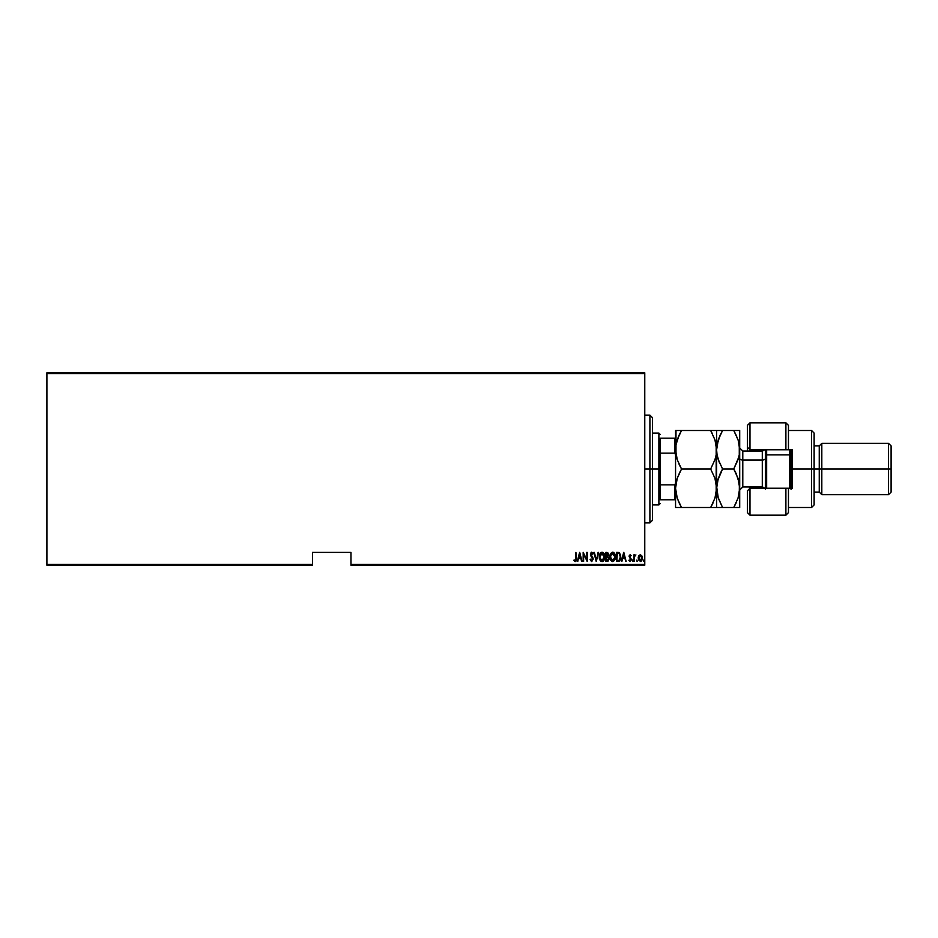 <?xml version="1.0" encoding="UTF-8"?>
<svg xmlns="http://www.w3.org/2000/svg" width="938" height="938" viewBox="0 0 938 938"><rect width="100%" height="100%" fill="white"/><g stroke="black" fill="none" stroke-linecap="round" stroke-linejoin="round"><path stroke-width="1.41" d="M350.964 565.227L644.769 565.227L644.769 564.453L350.964 564.453L350.964 552.388L312.471 552.388L312.471 564.453L46.9 564.453L46.9 373.547L644.769 373.547L644.769 564.453L644.769 372.773L46.9 372.773L644.769 372.773L644.769 373.547L46.9 373.547L46.9 372.773L46.9 564.453L312.471 564.453L312.471 552.388L350.964 552.388L350.964 565.227L350.964 564.453L644.769 564.453L644.769 565.227L350.964 565.227M46.9 565.227L312.471 565.227L312.471 564.453L312.471 565.227L46.9 565.227L46.9 564.453L46.9 565.227M638.755 555.788L638.544 559.974L640.818 561.393L642.249 559.189L642.049 556.328L640.408 554.698L638.755 555.777L640.279 554.698L638.755 555.788L640.279 554.698L641.803 555.777L640.279 554.698L641.803 555.777L642.354 558.11L640.279 561.487L638.203 558.11L638.755 555.788M634.487 555.589L635.905 554.921L634.405 555.777L633.947 554.815L633.947 561.37L634.592 556.48L635.905 554.921L634.405 555.777L633.947 554.815L633.947 561.37L634.405 554.815M630.524 558.907L630.008 560.678L630.723 559.623L630.008 560.678L629.199 559.998L630.008 560.678L629.199 559.998L630.008 560.678L630.723 559.623L629.105 556.422L630.137 554.698L629.152 555.871L630.723 559.623L630.172 560.654L629.199 559.998L628.882 560.596L630.172 561.475L631.168 559.329L629.597 556.105L631.18 555.624L630.137 554.698L631.18 555.624L630.137 554.698L629.105 556.422L630.723 559.623L630.008 560.678L629.199 559.998L628.882 560.596L630.019 561.487L631.18 559.599L629.574 556.386L631.18 555.624L629.574 556.386L631.18 559.599L630.019 561.487L629.199 559.998L630.09 560.678M618.095 561.37L620.311 559.834L620.651 555.226L619.338 552.799L616.442 552.388L616.442 561.37L618.095 561.37C620.124 560.818 621.038 559.365 620.815 556.996L619.209 552.716L616.442 552.388L616.442 561.37L616.442 552.388L618.822 552.541M607.695 561.311L605.854 561.37L608.07 561.123L608.938 559.247L607.906 556.527L608.164 553.103L605.854 552.388L605.854 561.37L605.854 552.388L605.854 561.37L607.273 561.37L608.961 558.825L607.906 556.527L608.504 554.616L606.863 552.388L605.854 552.388L606.863 552.388M598.092 552.388L596.298 561.37L598.596 552.388L596.24 559.646L593.871 552.388L596.181 561.37L593.871 552.388L596.181 561.37L598.596 552.388L596.24 559.646L594.375 552.388M583.624 561.37L583.624 554.311L587.2 561.37L587.2 552.388L586.742 559.47L583.166 552.388L583.166 561.37L583.624 554.311L587.2 561.37L587.2 552.388L586.742 559.47L583.166 552.388L583.166 561.37L583.26 552.388M575.92 552.388L576.378 558.462L575.92 552.388L575.791 560.056L575.076 560.678L574.126 559.88L573.845 560.572L575.252 561.592L576.272 560.314L575.92 552.388L575.92 558.368L575.17 560.678L574.126 559.88L573.845 560.572L575.135 561.604L576.378 558.919M577.796 561.37L579.602 552.388L577.292 561.37L578.535 558.497L580.774 558.497L582.017 561.37L579.719 552.388L577.292 561.37L578.535 558.497L580.774 558.497L582.017 561.37L579.719 552.388L581.513 561.37M590.072 559.646L590.53 559.189L591.69 560.678L592.722 559.165L590.424 554.264L591.69 552.165L593.074 553.678L592.64 554.241L592.582 552.716L591.362 552.224L590.436 553.924L592.675 558.708L591.937 560.643L590.53 559.189L590.072 559.646L591.772 561.604L593.168 558.767L590.917 553.842L591.632 553.08L592.64 554.241L593.074 553.678L591.69 552.165L590.424 554.264L592.722 559.165L591.69 560.678L590.53 559.189L590.072 559.646L591.597 561.604M599.288 556.926L600.719 561.041L603.404 561.03L604.811 556.504L603.38 552.716L600.683 552.763L599.288 556.926C599.136 559.271 600.062 560.83 602.055 561.604C604.049 560.807 604.975 559.236 604.811 556.879C604.975 554.499 604.037 552.928 602.02 552.165C600.039 552.986 599.136 554.569 599.288 556.926M609.876 556.926L610.837 560.478L612.655 561.604L614.531 560.361L615.41 556.879L614.66 553.608L612.608 552.165L610.802 553.338L609.876 556.914C609.735 559.271 610.661 560.83 612.655 561.604C614.648 560.807 615.562 559.236 615.41 556.879C615.562 554.499 614.636 552.928 612.608 552.165C610.638 552.986 609.723 554.569 609.876 556.926M621.894 561.37L623.7 552.388L621.39 561.37L622.633 558.497L624.872 558.497L626.115 561.37L623.817 552.388L621.39 561.37L622.633 558.497L624.872 558.497L626.115 561.37L623.817 552.388L625.611 561.37M632.224 560.619L632.892 561.405L632.681 559.998M636.48 560.619L637.16 561.405L636.937 559.998M643.386 560.736L643.902 561.487L644.289 560.502L643.491 560.279L644.312 560.736L643.843 559.998L643.843 561.487L644.312 560.736L643.843 561.487L643.386 560.736L643.843 559.998L644.312 560.736L643.843 561.487L643.386 560.736L643.843 559.998L644.312 560.736L643.843 561.487L643.386 560.736L643.843 559.998L643.843 561.487L643.386 560.736L643.843 561.487L643.386 560.736L643.843 561.487L644.3 560.619M576.049 560.971L575.252 561.592M573.845 560.572L575.135 561.604L573.845 560.572L574.126 559.88L575.322 560.654M575.791 560.056L575.92 558.368M579.661 554.124L580.54 557.571L578.769 557.571L579.661 554.124L580.54 557.571L578.769 557.571L579.661 554.124M586.742 552.388L587.094 561.37M591.444 560.631L592.488 560.138M592.71 559.447L590.764 555.706M591.092 552.4L591.69 552.165M590.881 554.217L591.632 553.08L590.881 554.217L591.632 553.08L590.881 554.217L591.937 556.281L591.233 555.378M591.679 561.604L593.191 559.177L591.937 556.281M592.417 556.914L592.828 557.618M599.323 556.152L599.417 555.437M600.015 553.654L600.426 553.045M604.682 555.378L604.541 554.78M604.682 555.39L604.787 556.117M604.787 557.618L604.682 558.356M604.236 559.81L603.404 561.03M603.146 561.241L602.431 561.569M601.211 561.405L600.25 560.49M600.238 560.478L599.605 559.142M599.874 559.822L599.417 558.403M601.446 553.209L604.353 556.879L604.06 558.79M604.248 558.098L604.342 556.574L602.044 560.678L599.769 557.524L602.044 553.08L601.34 553.268M604.248 555.671L604.342 556.574M602.935 553.385L603.591 554.041M599.863 558.122L599.769 557.524M599.781 556.304L600.086 554.874M608.164 553.103L608.481 554.229M607.812 557.324L608.492 558.579M608.504 558.825L606.992 560.455L608.504 558.825L607.906 560.244M606.945 553.314L606.311 553.314L606.311 556.199L608.035 554.639L606.311 556.199L606.311 553.314L608.035 554.639L606.628 556.199L607.683 555.812M607.156 560.455L606.311 560.455L606.311 557.113L607.59 557.219M609.888 556.551L610.017 555.437M613.346 552.306L614.284 553.057M614.836 553.959L615.14 554.804M615.281 555.39L614.824 553.948M615.375 557.641L615.199 558.731M610.826 560.467L610.462 559.822M612.045 553.209L614.953 556.879L614.648 558.79M612.338 560.654L611.576 560.267M610.345 557.219L611.939 553.268M614.578 554.792L612.784 553.092L614.308 554.241L614.941 556.574M614.191 559.728L614.953 556.879L612.784 560.678L610.345 556.926M610.45 558.122L610.368 557.524M610.368 556.304L610.685 554.874M618.388 552.447L617.521 552.388M620.51 554.639L620.651 555.226M619.467 560.994L618.822 561.287M618.541 553.432L617.708 553.326M619.866 554.557L620.346 556.515M620.159 558.626L619.42 559.963M618.881 560.303L617.919 560.443M616.899 560.455L617.286 553.314L616.899 560.455L617.521 560.455L616.899 560.455M619.15 553.69L620.358 556.996L619.162 560.162M623.758 554.124L624.638 557.571L622.867 557.571L623.758 554.124L624.638 557.571L622.867 557.571L623.758 554.124M630.723 555.964L630.125 555.507L629.574 556.386L630.125 555.507M629.761 557.078L631.18 559.599M630.277 557.653L630.993 558.579M629.926 561.487L628.882 560.596M634.405 555.777L635.905 554.921L634.405 555.777M635.26 555.519L634.498 556.914L635.155 555.554M634.592 556.492L634.451 557.442M634.405 558.614L634.498 556.914M634.405 561.37L634.405 559.165M642.225 556.914L642.319 557.524M642.108 559.728L641.744 560.514M641.264 561.112L640.42 561.487M638.239 557.512L638.332 556.914M640.279 560.678L639.517 560.396L640.689 560.607L641.873 557.7L640.279 560.678L638.661 558.122L640.279 555.507L641.885 558.122L640.689 560.607M640.384 555.507L641.533 556.48M639.517 560.396L638.966 559.634M606.992 560.455L606.311 560.455L606.616 557.113M649.905 469L652.461 469L652.461 417.68L652.461 520.32L652.461 469L649.905 469L649.905 415.112L649.905 469L644.769 469L649.905 469L649.905 522.888L649.905 469M660.164 438.21L660.164 453.136L660.164 438.21L674.785 438.21L660.164 438.21M660.164 469L660.164 453.136L660.164 484.864L660.164 469L658.886 469L660.164 469M652.461 433.075L658.886 433.075L658.886 469L658.886 433.075L660.164 434.364M652.461 469L658.886 469L652.461 469M660.164 499.79L660.164 484.864L660.164 499.79L675.559 499.79L674.785 499.79L674.785 484.864L660.164 484.864L674.785 484.864L674.785 499.79L660.164 499.79M652.461 504.925L658.886 504.925L658.886 469L658.886 504.925L660.164 503.636M675.559 438.21L674.785 438.21L674.785 453.136L675.559 454.895L674.785 453.136L674.785 438.21L675.559 438.21M660.164 453.136L674.785 453.136L660.164 453.136M675.559 483.105L674.785 484.864L675.559 483.105M788.459 425.453L788.459 449.759L792.305 449.759L792.305 488.241L749.978 488.241L747.41 490.809L747.41 512.617L749.978 515.185L749.978 488.241L749.978 515.185L785.892 515.185L785.892 488.241L749.978 488.241L749.978 486.963L749.978 488.241L747.41 490.809L747.41 512.523M762.805 450.99L762.805 449.759L762.805 450.99M811.558 469L814.125 469L814.125 433.075L814.125 469L821.817 469L821.817 443.346L821.817 469L891.1 469L891.1 445.902L891.1 492.098L891.1 469L888.532 469L888.532 443.346L888.532 469L821.817 469L821.817 494.654L821.817 469L819.249 469L819.249 445.902L819.249 469L814.125 469L814.125 504.925L814.125 469L811.558 469L811.558 430.507L811.558 469L792.305 469L811.558 469L811.558 507.493L811.558 469M747.41 425.594L747.41 447.192L749.978 449.759L749.978 451.037L749.978 422.815L749.978 449.759L785.892 449.759L785.892 422.815L785.892 449.759L792.305 449.759L792.305 488.241L788.459 488.241L788.459 512.547M747.41 447.614L747.41 451.037L747.41 447.192L749.978 449.759L788.459 449.759L788.459 425.383L785.892 422.815L749.978 422.815L747.41 425.383L747.41 447.192M762.805 487.01L762.805 488.241L762.805 487.01M891.1 492.098L888.532 494.654L888.532 469L888.532 494.654L821.817 494.654L819.249 492.098L819.249 469L819.249 492.098L814.125 492.098M788.459 512.617L788.459 488.241L785.892 488.241L785.892 515.185L788.459 512.617M765.373 449.759L765.373 455.528L766.651 454.883L766.651 449.759L766.651 454.883L789.749 454.883L791.027 455.528L791.027 449.759L791.027 489.261M789.749 449.759L789.749 454.883L789.749 449.759M762.289 486.869L762.289 451.037L742.79 451.037L742.79 460.019A3.084 1.536 0 0 1 739.707 458.483A3.084 1.536 180 0 0 742.79 460.019L742.79 486.869M742.79 451.131L742.79 486.963L762.289 486.963L762.289 460.019A3.084 1.536 180 0 0 765.373 458.483A3.084 1.536 0 0 1 762.289 460.019L742.79 460.019L762.289 460.019L762.289 451.131M675.981 430.507L675.993 454.754L675.993 444.729L679.112 435.103L677.224 439.828L681.516 430.507L679.124 435.091L681.516 430.507L675.559 430.507L675.559 488.241L677.213 478.357L681.516 469L677.224 459.655L675.993 454.778L675.993 444.729L677.224 439.852L681.516 430.507L710.664 430.507L677.224 430.507M680.331 507.493L710.664 507.493L714.955 498.137L716.186 493.259L716.186 444.753L716.175 454.778L714.955 459.655L710.664 469L714.944 459.679L710.664 469L681.516 469L710.664 469L714.944 478.298L716.62 488.241L714.955 498.125L710.664 507.493L681.516 507.493L677.236 498.184L675.559 488.241L677.224 498.148L675.559 488.241L675.993 493.282M716.186 430.507L714.955 430.507L716.62 430.507L716.62 449.759L716.62 430.507L710.664 430.507L714.955 439.863L716.186 444.741L716.175 454.778L714.955 459.655L710.664 469L714.944 478.298L716.62 488.241L715.671 480.819M713.056 502.909L710.664 507.493L716.186 507.493M716.186 493.259L715.495 496.331M679.112 464.404L681.516 469L677.224 478.345L675.993 483.246L677.213 478.357L681.516 469L677.224 459.655L675.559 449.759L675.559 507.493L675.559 488.241L676.638 480.279M713.337 507.493L710.664 507.493L712.294 504.48M719.165 462.094L717.042 454.766L716.62 449.759L716.62 507.493L716.62 488.241L714.955 498.125M713.056 507.493L714.944 507.493M711.872 430.507L714.944 430.507L710.664 430.507L714.955 439.863L716.62 449.759L717.054 444.729L720.173 435.091L718.285 439.816L722.565 430.507L717.042 430.507M712.411 433.766L710.699 430.507M714.955 439.875L715.213 440.684M721.392 507.493L716.62 507.493L722.565 507.493L718.285 498.184L716.175 483.199M676.486 495.592L678.702 501.994M675.981 507.493L681.516 507.493L679.124 502.909M677.224 478.345L679.909 471.955M717.488 481.077L722.565 469L720.173 473.584L722.565 469L718.274 459.655L717.042 454.766L716.62 449.759L718.285 439.852L722.565 430.507L733.797 430.507M717.582 495.745L716.62 488.241L717.042 483.269L718.274 478.345L722.565 469L733.75 469L738.042 459.679L733.75 469L735.087 471.427M718.074 459.034L722.565 469L733.75 469L736.154 473.584L739.273 483.187L739.707 507.493L738.042 507.493L739.707 507.493L739.707 449.759L739.285 493.224L738.054 498.137L733.75 507.493L736.142 502.909L733.75 507.493L739.285 507.493M719.892 430.507L718.285 430.507M717.054 444.694L717.511 442.513M717.054 507.493L733.75 507.493L722.565 507.493L717.887 496.894M716.62 488.241L717.054 493.294L716.62 488.241L718.274 478.357M739.707 430.507L739.707 449.759L739.707 430.507L738.042 430.507L739.707 430.507M738.71 495.885L739.707 488.241L738.054 498.125L733.75 507.493L738.03 507.493M737.725 499.098L739.273 493.236M738.253 440.497L739.707 449.759L739.273 454.801L738.042 459.667L733.75 469L738.792 457.064M733.75 469L738.03 478.298L739.707 488.241M738.757 480.772L738.429 479.599M734.97 430.507L738.03 430.507L733.75 430.507L738.054 439.863L739.273 444.741L739.273 454.789M734.044 431.023L736.717 436.358M739.285 430.507L720.173 430.507M722.565 430.507L720.173 435.091M791.027 488.241L791.027 455.528L789.749 454.883L789.749 488.241L789.749 454.883L766.651 454.883L766.651 488.241L766.651 454.883L765.373 455.528L765.373 489.261M765.373 455.528L765.373 488.241M644.769 415.112L649.905 415.112L652.461 417.68M644.769 522.888L649.905 522.888L652.461 520.32M788.459 430.507L811.558 430.507L814.125 433.075M891.1 445.902L888.532 443.346L821.817 443.346L819.249 445.902L814.125 445.902M788.459 507.493L811.558 507.493L814.125 504.925M742.79 486.963L739.707 490.046M762.289 486.963L764.787 488.241M762.289 451.037L764.787 449.759M742.79 451.037L739.707 447.954"/></g></svg>
